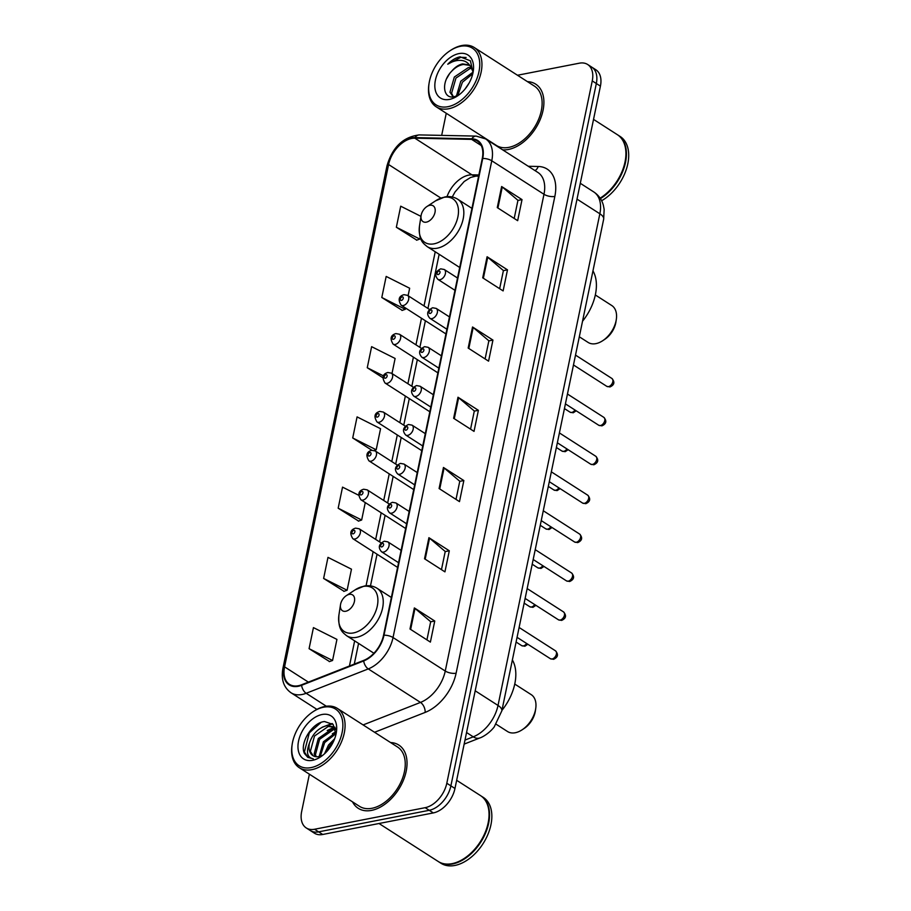 <?xml version="1.0" encoding="UTF-8"?>
<svg xmlns="http://www.w3.org/2000/svg" width="911" height="911" viewBox="0 0 911 911"><rect width="100%" height="100%" fill="white"/><g stroke="black" fill="none" stroke-linecap="round" stroke-linejoin="round"><path stroke-width="1.37" d="M309.387 774.179L301.655 811.542A23.492 14.872 -57.3 0 0 306.244 827.94L314.409 833.178A23.492 14.872 -57.3 0 0 322.722 834.476L433.317 812.919A23.492 14.872 -57.3 0 0 454.965 788.482L600.417 86.135A23.492 14.872 -57.3 0 0 595.817 69.737L591.74 67.118A23.492 14.872 -57.3 0 1 596.329 83.516A23.492 14.872 -57.3 0 0 591.74 67.118L587.663 64.499A23.492 14.872 -57.3 0 0 579.339 63.189L517.482 75.249M306.244 827.94A23.492 14.872 -57.3 0 0 314.568 829.249L425.164 807.681L429.24 810.3A23.492 14.872 -57.3 0 0 450.888 785.863L596.329 83.516L450.888 785.863A23.492 14.872 -57.3 0 1 429.24 810.3L318.645 831.857L429.24 810.3L433.317 812.919M310.321 830.559A23.492 14.872 -57.3 0 0 318.645 831.857A23.492 14.872 -57.3 0 1 310.321 830.559M371.54 810.391A37.579 23.8 -57.3 0 0 403.277 780.545A37.579 23.8 -57.3 0 0 398.813 745.05A37.579 23.8 -57.3 0 0 390.568 742.545A37.579 23.8 -57.3 0 1 398.813 745.05A37.579 23.8 -57.3 0 1 403.277 780.545A37.579 23.8 -57.3 0 1 371.54 810.391A37.579 23.8 -57.3 0 1 358.228 808.308A37.579 23.8 -57.3 0 0 371.54 810.391M508.406 149.472A37.579 23.8 -57.3 0 0 540.143 119.637A37.579 23.8 -57.3 0 0 535.679 84.131A37.579 23.8 -57.3 0 0 527.446 81.637A37.579 23.8 -57.3 0 1 535.679 84.131A37.579 23.8 -57.3 0 1 540.143 119.637A37.579 23.8 -57.3 0 1 508.406 149.472A37.579 23.8 -57.3 0 1 502.69 149.848A37.579 23.8 -57.3 0 0 508.406 149.472M298.352 685.732A25.052 15.863 122.7 0 1 289.482 684.343A25.052 15.863 122.7 0 1 284.574 666.852L388.598 164.527A25.052 15.863 122.7 0 1 414.824 138.176L471.613 139.372A25.052 15.863 122.7 0 1 477.364 141.046A25.052 15.863 122.7 0 1 482.261 158.537L383.531 635.297A25.052 15.863 122.7 0 1 363.717 660.395L301.632 684.765A25.052 15.863 122.7 0 1 298.352 685.732M298.239 686.29A25.679 16.261 -57.3 0 0 301.587 685.3L363.683 660.942A25.679 16.261 -57.3 0 0 383.998 635.206L482.728 158.446A25.679 16.261 -57.3 0 0 471.807 138.802L415.017 137.607A25.679 16.261 -57.3 0 0 388.143 164.618L284.118 666.943A25.679 16.261 -57.3 0 0 298.239 686.29M420.962 216.374L400.715 206.193L396.353 227.26L416.794 240.14M408.105 295.711L409.654 288.24L386.173 276.432L381.8 297.498L402.241 310.366M309.08 648.678L332.561 660.486L336.933 639.408L313.441 627.611L309.08 648.678L329.52 661.545M323.621 578.439L347.114 590.248L351.475 569.181L327.983 557.373L323.621 578.439L344.062 591.307M358.661 495.242L342.536 487.134L338.175 508.201L358.615 521.081M352.523 801.851A37.579 23.8 -57.3 0 0 358.228 808.308A37.579 23.8 -57.3 0 1 352.523 801.851M489.389 140.943A37.579 23.8 -57.3 0 0 489.697 141.512A37.579 23.8 -57.3 0 1 489.389 140.943M446.253 113.26L441.676 135.386M425.164 807.681A23.492 14.872 -57.3 0 0 446.811 783.244L592.252 80.897A23.492 14.872 -57.3 0 0 587.663 64.499M487.089 256.754L507.484 269.85L503.123 290.916L482.716 277.832L487.089 256.754A6.263 2.505 -168.3 0 1 487.727 257.232L483.365 278.242M501.631 186.527L522.026 199.611L517.664 220.678L497.269 207.594L501.631 186.527A6.263 2.505 -168.3 0 1 502.268 186.994L497.918 208.015M443.452 467.468L463.847 480.552L459.486 501.619L439.091 488.535L443.452 467.468A6.263 2.505 -168.3 0 1 444.09 467.935L439.74 488.945M428.91 537.695L449.305 550.791L444.932 571.857L424.537 558.773L428.91 537.695A6.263 2.505 -168.3 0 1 429.548 538.162L425.186 559.183M414.357 607.933L434.752 621.017L430.391 642.096L409.996 629L414.357 607.933A6.263 2.505 -168.3 0 1 414.995 608.4L410.645 629.421M472.536 326.992L492.942 340.076L488.569 361.155L468.174 348.059L472.536 326.992A6.263 2.505 -168.3 0 1 473.173 327.459L468.823 348.48M457.994 397.23L478.389 410.314L474.027 431.381L453.632 418.297L457.994 397.23A6.263 2.505 -168.3 0 1 458.632 397.697L454.282 418.718M391.992 373.533L395.112 358.467L371.62 346.67L367.258 367.737L382.916 377.78M352.716 437.975L376.197 449.772L380.559 428.705L357.078 416.896L352.716 437.975L371.904 450.285M478.389 410.314L474.301 411.112M470.566 429.161L474.312 411.02L458.632 397.697M492.942 340.076L488.843 340.873M485.107 358.923L488.865 340.794L473.173 327.459M434.752 621.017L430.664 621.814M426.929 639.864L430.687 621.723L414.995 608.4M449.305 550.791L445.206 551.588M441.471 569.637L445.228 551.497L429.548 538.162M463.847 480.552L459.748 481.35M456.012 499.399L459.77 481.259L444.09 467.935M522.026 199.611L517.938 200.409M514.191 218.458L517.949 200.318L502.268 186.994M507.484 269.85L503.384 270.647M499.649 288.696L503.407 270.556L487.727 257.232M376.197 449.772L374.227 450.467M338.175 508.201L361.656 520.01L358.365 521.16M365.265 502.576L361.656 520.01M347.114 590.248L343.823 591.398M332.561 660.486L329.27 661.637M367.258 367.737L383.542 375.924M381.8 297.498L405.293 309.307L402.002 310.457M405.554 308.032L405.293 309.307M396.353 227.26L419.834 239.069L416.543 240.219M420.21 237.247L419.834 239.069M323.587 707.209A33.661 21.317 -57.3 0 0 313.088 711.707A33.661 21.317 -57.3 0 0 292.192 744.264A33.661 21.317 -57.3 0 0 311.072 767.609A33.661 21.317 -57.3 0 0 342.103 732.581A33.661 21.317 -57.3 0 0 323.587 707.209M292.192 744.264L292.044 745.244A35.233 22.32 -57.3 0 0 299.32 767.722A35.233 22.32 -57.3 0 0 311.801 769.67A35.233 22.32 -57.3 0 0 341.557 741.702A35.233 22.32 -57.3 0 0 337.377 708.416A35.233 22.32 -57.3 0 0 324.897 706.458A35.233 22.32 -57.3 0 0 313.908 711.172L313.088 711.707M299.32 767.722L359.492 806.326A35.233 22.32 -57.3 0 0 371.973 808.285A35.233 22.32 -57.3 0 0 401.728 780.306A35.233 22.32 -57.3 0 0 397.549 747.02L337.377 708.416M379.022 823.51L438.202 861.476A39.15 24.791 -57.3 0 0 452.072 863.651A39.15 24.791 -57.3 0 0 464.268 858.424A39.15 24.791 -57.3 0 0 488.569 820.56A39.15 24.791 -57.3 0 0 480.484 795.588L456.662 780.306M438.453 861.635A39.15 24.791 -57.3 0 0 438.703 861.806A39.15 24.791 -57.3 0 0 452.573 863.981A39.15 24.791 -57.3 0 0 485.631 832.893A39.15 24.791 -57.3 0 0 480.985 795.918A39.15 24.791 -57.3 0 0 480.735 795.747M438.703 861.806L441.004 863.275A39.15 24.791 -57.3 0 0 454.874 865.45A39.15 24.791 -57.3 0 0 487.932 834.374A39.15 24.791 -57.3 0 0 483.285 797.387L480.985 795.918M315.377 756.585L314.181 753.818L318.326 738.491L332.094 728.902L335.476 728.902M316.231 756.722L315.457 754.638L319.59 739.311L333.369 729.711L335.647 729.597M335.977 734.391L333.141 724.473L324.567 721.546C311.972 722.491 299.423 743.535 304.422 753.465L307.827 757.371L313.35 758.84C307.235 757.599 305.914 752.395 309.41 743.228C312.598 733.708 318.463 727.832 326.992 725.623L333.699 726.887L335.248 728.162M313.111 755.72L310.355 751.37L314.5 736.031L328.267 726.443L334.326 727.331M333.699 726.887L335.123 727.798M324.51 753.807L328.518 745.027L334.656 738.741M326.707 751.621L329.793 745.847L333.449 741.6M319.169 756.563L323.416 741.759L336 732.398M320.296 756.289L324.692 742.579L336.011 733.583M309.41 743.228A17.696 11.205 -57.3 0 0 312.872 755.583A17.696 11.205 -57.3 0 0 319.146 756.563L322.71 755.344M312.587 760.309A25.531 16.17 -57.3 0 0 320.547 756.904A25.531 16.17 -57.3 0 0 336.387 732.216A25.531 16.17 -57.3 0 0 322.073 714.509A25.531 16.17 -57.3 0 0 298.546 741.076A25.531 16.17 -57.3 0 0 312.587 760.309M464.382 858.356A38.752 24.551 -57.3 0 0 464.485 858.287A38.752 24.551 -57.3 0 0 488.524 820.811A38.752 24.551 -57.3 0 0 488.547 820.686M307.998 757.485L304.399 751.951L309.319 732.82L321.025 722.446M325.853 725.851L332.617 723.926M330.955 729.119L334.758 727.684M322.118 727.24L332.139 723.505M327.22 730.52L334.189 727.263M334.257 727.24L334.838 727.103M332.321 733.788L335.965 731.727M496.188 724.256L507.518 731.522A21.921 13.881 -57.3 0 0 515.284 732.74A21.921 13.881 -57.3 0 0 522.117 729.813A21.921 13.881 -57.3 0 0 535.714 708.61A21.921 13.881 -57.3 0 0 531.193 694.626L514.749 684.07M349.255 594.393A9.395 5.956 -57.3 0 0 346.328 595.646A9.395 5.956 -57.3 0 0 340.498 604.733A9.395 5.956 -57.3 0 0 345.77 611.247A9.395 5.956 -57.3 0 0 354.425 601.465A9.395 5.956 -57.3 0 0 349.255 594.393M501.938 710.364A43.056 27.273 -57.3 0 0 512.381 659.963M522.117 729.813L524.178 728.458A18.004 11.41 -57.3 0 0 535.349 711.047L535.714 708.61M579.305 336.785L588.096 342.422A21.921 13.881 -57.3 0 0 595.862 343.641A21.921 13.881 -57.3 0 0 602.695 340.714A21.921 13.881 -57.3 0 0 616.303 319.51A21.921 13.881 -57.3 0 0 611.771 305.527L595.327 294.97M429.844 205.282A9.395 5.956 -57.3 0 0 426.906 206.546A9.395 5.956 -57.3 0 0 421.076 215.622A9.395 5.956 -57.3 0 0 426.348 222.147A9.395 5.956 -57.3 0 0 435.002 212.365A9.395 5.956 -57.3 0 0 429.844 205.282M582.516 321.264A43.056 27.273 -57.3 0 0 592.959 270.863M602.695 340.714L604.756 339.359A18.004 11.41 -57.3 0 0 615.927 321.947L616.303 319.51M460.454 46.302A33.661 21.317 -57.3 0 0 449.954 50.8A33.661 21.317 -57.3 0 0 429.07 83.356A33.661 21.317 -57.3 0 0 447.939 106.701A33.661 21.317 -57.3 0 0 478.97 71.673A33.661 21.317 -57.3 0 0 460.454 46.302M429.07 83.356L428.91 84.324A35.233 22.32 -57.3 0 0 436.187 106.803A35.233 22.32 -57.3 0 0 448.667 108.762A35.233 22.32 -57.3 0 0 478.423 80.794A35.233 22.32 -57.3 0 0 474.244 47.509A35.233 22.32 -57.3 0 0 461.763 45.55A35.233 22.32 -57.3 0 0 450.774 50.253L449.954 50.8M436.187 106.803L496.358 145.418A35.233 22.32 -57.3 0 0 508.839 147.366A35.233 22.32 -57.3 0 0 538.595 119.398A35.233 22.32 -57.3 0 0 534.415 86.112L474.244 47.509M453.188 96.862L449.966 92.216L454.338 77.025L468.334 67.585L471.465 67.573M453.416 96.839L451.583 93.252L455.955 78.073L469.951 68.621L472 68.519M473.105 71.844L470.395 66.196L468.858 64.875L462.583 63.895C458.643 64.749 454.976 67.22 451.617 71.286C455.375 67.368 459.326 65.102 463.483 64.465L469.518 65.353M465.043 89.027L469.097 83.072M456.388 96.122L460.807 81.181L473.082 72.094M457.8 95.53L462.435 82.218L472.775 73.78M473.037 72.561L470.418 60.821L460.078 56.824C455.796 57.712 451.685 60.172 447.756 64.214C452.368 61.322 456.901 60.058 461.353 60.422C465.054 60.775 467.981 62.608 470.133 65.922M449.453 99.401A25.531 16.17 -57.3 0 0 457.413 95.997A25.531 16.17 -57.3 0 0 473.253 71.309A25.531 16.17 -57.3 0 0 458.939 53.601A25.531 16.17 -57.3 0 0 435.412 80.168A25.531 16.17 -57.3 0 0 449.453 99.401M451.617 71.286C440.708 82.332 443.213 99.424 454.099 96.748L458.29 95.291M601.624 200.739A39.15 24.791 -57.3 0 0 626.893 167.499A39.15 24.791 -57.3 0 0 620.152 136.479L617.863 134.999A39.15 24.791 -57.3 0 0 617.601 134.839M600.417 198.621A39.15 24.791 -57.3 0 0 624.787 165.381A39.15 24.791 -57.3 0 0 617.863 134.999M601.249 197.436A38.752 24.551 -57.3 0 0 601.351 197.38A38.752 24.551 -57.3 0 0 625.39 159.892A38.752 24.551 -57.3 0 0 625.413 159.778M600.11 198.165A39.15 24.791 -57.3 0 0 601.146 197.505A39.15 24.791 -57.3 0 0 625.436 159.653A39.15 24.791 -57.3 0 0 617.351 134.68L593.528 119.387M447.756 64.214L460.841 57.302L466.125 57.484M446.595 78.71L449.453 73.882M454.965 788.482L446.811 783.244M322.722 834.476L314.568 829.249M600.417 86.135L592.252 80.897M464.986 740.074L473.253 736.828L466.557 732.524M501.836 710.865A15.658 6.275 -168.3 0 0 498.021 705.444L599.848 213.778A31.316 19.837 -57.3 0 0 593.721 191.914C598.459 195.056 601.647 199.407 603.287 204.964L604.152 209.336L603.663 219.198L501.836 710.865L494.149 727.046C488.831 733.845 481.498 737.568 479.835 737.956A15.658 9.121 -111.4 0 1 473.253 736.828A31.316 19.837 -57.3 0 0 498.021 705.444L475.189 690.8M603.663 219.198A15.658 6.275 -168.3 0 0 599.848 213.778L577.016 199.122M414.824 138.176L471.932 174.821A25.052 15.863 -57.3 0 0 468.801 175.106A25.052 15.863 -57.3 0 0 446.994 196.662M478.867 174.969L471.932 174.821A14.098 10.169 91.2 0 0 476.009 176.108L470.657 177.429L464.189 181.505L455.079 191.891L452.255 196.981M284.574 666.852L308.373 682.123M482.728 158.446A7.835 3.143 11.7 0 1 491.769 160.78L393.04 637.541A31.316 19.837 122.7 0 1 368.272 668.913L306.176 693.282A31.316 19.837 122.7 0 1 302.088 694.489A31.316 19.837 122.7 0 1 290.996 692.759L316.914 709.384M301.587 685.3A7.835 4.555 -111.4 0 0 306.176 693.282L326.343 706.23M363.683 660.942A7.835 4.555 -111.4 0 0 368.272 668.913L420.483 702.415A31.316 19.837 -57.3 0 0 445.251 671.043L393.04 637.541A7.835 3.143 -168.3 0 0 383.998 635.206M485.643 138.916A31.316 19.837 122.7 0 1 491.769 160.78L543.981 194.282A31.316 19.837 -57.3 0 0 537.854 172.418L485.643 138.916L476.191 136.103L419.39 134.919C403.243 136.832 392.436 147.149 386.981 165.859L282.957 668.184A7.835 3.143 11.7 0 1 284.118 666.943M471.807 138.802A7.835 5.648 -88.8 0 1 476.191 136.103M415.017 137.607A7.835 5.648 -88.8 0 1 419.39 134.919M388.143 164.618A7.835 3.143 -168.3 0 0 386.981 165.859M528.289 166.28L538.207 166.485A39.15 24.791 122.7 0 1 554.845 196.434L456.115 673.195A39.15 24.791 122.7 0 1 425.152 712.413L374.558 732.273M363.113 724.928L420.483 702.415A7.835 4.555 68.6 0 1 425.152 712.413M456.115 673.195A7.835 3.143 -168.3 0 1 445.251 671.043L543.981 194.282A7.835 3.143 -168.3 0 0 554.845 196.434M534.973 170.562A7.835 5.648 91.2 0 0 538.207 166.485M471.613 139.372L481.281 145.566M388.598 164.527L440.901 198.086M435.23 251.778L424.025 305.925M421.474 318.235L415.963 344.836M413.412 357.146L407.9 383.747M405.349 396.057L399.849 422.658M397.298 434.968L391.787 461.558M389.236 473.879L383.725 500.469M381.185 512.791L375.674 539.38M373.123 551.702L366.063 585.796M354.652 640.888L349.448 665.998M363.068 586.479A25.895 16.398 -57.3 0 0 354.994 589.941L364.149 586.08C368.955 585.181 373.271 585.921 377.086 588.301A28.184 17.856 -57.3 0 1 380.434 614.936A28.184 17.856 -57.3 0 1 356.634 637.313A28.184 17.856 -57.3 0 1 346.647 635.741C342.16 632.052 337.913 629.205 338.926 614.982A25.895 16.398 -57.3 0 0 353.445 632.94A25.895 16.398 -57.3 0 0 377.313 605.997A25.895 16.398 -57.3 0 0 363.068 586.479M443.646 197.38A25.895 16.398 -57.3 0 0 435.572 200.841L444.727 196.981C449.533 196.07 453.849 196.822 457.664 199.202A28.184 17.856 -57.3 0 1 461.012 225.826A28.184 17.856 -57.3 0 1 437.212 248.202A28.184 17.856 -57.3 0 1 427.225 246.642C422.738 242.952 418.491 240.105 419.504 225.882A25.895 16.398 -57.3 0 0 434.023 243.841A25.895 16.398 -57.3 0 0 457.891 216.898A25.895 16.398 -57.3 0 0 443.646 197.38M527.856 644.259L524.873 646.252L521.73 645.66A4.703 2.972 -57.3 0 0 523.392 645.922A4.703 2.972 -57.3 0 0 526.649 643.485M381.208 542.945L359.173 528.79A5.876 3.724 122.7 0 1 359.868 534.347A5.876 3.724 122.7 0 1 354.903 539.005A5.876 3.724 122.7 0 1 352.83 538.674L397.595 567.405M353.081 533.857A1.959 1.241 -57.3 0 0 354.891 531.819A1.959 1.241 -57.3 0 0 353.81 530.35A1.959 1.241 -57.3 0 0 352.01 532.377A1.959 1.241 -57.3 0 0 353.081 533.857M535.919 605.348L532.924 607.341L529.792 606.749A4.703 2.972 -57.3 0 0 531.455 607.011A4.703 2.972 -57.3 0 0 534.711 604.574M389.27 504.034L367.224 489.879A5.876 3.724 122.7 0 1 367.919 495.436A5.876 3.724 122.7 0 1 362.965 500.093A5.876 3.724 122.7 0 1 360.881 499.763L405.646 528.494M361.143 494.946A1.959 1.241 -57.3 0 0 362.942 492.908A1.959 1.241 -57.3 0 0 361.872 491.439A1.959 1.241 -57.3 0 0 360.061 493.466A1.959 1.241 -57.3 0 0 361.143 494.946M543.981 566.448L540.986 568.43L537.843 567.838A4.703 2.972 -57.3 0 0 539.506 568.1A4.703 2.972 -57.3 0 0 542.774 565.674M397.333 465.122L375.286 450.979A5.876 3.724 122.7 0 1 375.981 456.525A5.876 3.724 122.7 0 1 371.028 461.182A5.876 3.724 122.7 0 1 368.944 460.852L413.708 489.583M369.206 456.035A1.959 1.241 -57.3 0 0 371.005 453.997A1.959 1.241 -57.3 0 0 369.923 452.528A1.959 1.241 -57.3 0 0 368.124 454.555A1.959 1.241 -57.3 0 0 369.206 456.035M552.032 527.537L549.048 529.519L545.905 528.927A4.703 2.972 -57.3 0 0 547.568 529.189A4.703 2.972 -57.3 0 0 550.825 526.763M405.384 426.211L383.337 412.068A5.876 3.724 122.7 0 1 384.043 417.614A5.876 3.724 122.7 0 1 379.078 422.271A5.876 3.724 122.7 0 1 376.995 421.952L421.77 450.672M377.256 417.124A1.959 1.241 -57.3 0 0 379.067 415.086A1.959 1.241 -57.3 0 0 377.985 413.617A1.959 1.241 -57.3 0 0 376.186 415.655A1.959 1.241 -57.3 0 0 377.256 417.124M560.094 488.626L557.099 490.608L553.956 490.016A4.703 2.972 -57.3 0 0 555.63 490.277A4.703 2.972 -57.3 0 0 558.887 487.852M413.446 387.3L391.4 373.157A5.876 3.724 122.7 0 1 392.094 378.703A5.876 3.724 122.7 0 1 387.141 383.36A5.876 3.724 122.7 0 1 385.057 383.041L429.821 411.761M385.319 378.213A1.959 1.241 -57.3 0 0 387.118 376.175A1.959 1.241 -57.3 0 0 386.048 374.706A1.959 1.241 -57.3 0 0 384.237 376.744A1.959 1.241 -57.3 0 0 385.319 378.213M568.145 449.715L565.162 451.697L562.019 451.104A4.703 2.972 -57.3 0 0 563.681 451.366A4.703 2.972 -57.3 0 0 566.949 448.941M421.508 348.389L399.462 334.246A5.876 3.724 122.7 0 1 400.157 339.792A5.876 3.724 122.7 0 1 395.192 344.449A5.876 3.724 122.7 0 1 393.119 344.13L437.884 372.85M393.37 339.302A1.959 1.241 -57.3 0 0 395.18 337.264A1.959 1.241 -57.3 0 0 394.099 335.795A1.959 1.241 -57.3 0 0 392.299 337.833A1.959 1.241 -57.3 0 0 393.37 339.302M576.207 410.804L573.213 412.785L570.081 412.193A4.703 2.972 -57.3 0 0 571.744 412.455A4.703 2.972 -57.3 0 0 575 410.03M429.559 309.478L407.513 295.335A5.876 3.724 122.7 0 1 408.208 300.881A5.876 3.724 122.7 0 1 403.254 305.538A5.876 3.724 122.7 0 1 401.17 305.219L445.946 333.938M401.432 300.391A1.959 1.241 -57.3 0 0 403.231 298.364A1.959 1.241 -57.3 0 0 402.161 296.884A1.959 1.241 -57.3 0 0 400.35 298.922A1.959 1.241 -57.3 0 0 401.432 300.391M555.494 650.83C558.637 654.485 557.987 657.321 553.558 659.325L550.415 658.733A4.703 2.972 -57.3 0 0 552.077 658.995A4.703 2.972 -57.3 0 0 556.052 655.271A4.703 2.972 -57.3 0 0 555.494 650.83L519.111 627.485M383.599 552.077A5.876 3.724 122.7 0 1 381.515 551.759C377.86 547.488 378.794 543.969 384.305 541.214L387.858 541.874A5.876 3.724 122.7 0 1 388.553 547.42A5.876 3.724 122.7 0 1 383.599 552.077M382.495 543.423A1.959 1.241 -57.3 0 0 380.696 545.461A1.959 1.241 -57.3 0 0 381.777 546.93A1.959 1.241 -57.3 0 0 383.577 544.892A1.959 1.241 -57.3 0 0 382.495 543.423M563.545 611.919C566.688 615.574 566.05 618.41 561.62 620.414L558.477 619.822A4.703 2.972 -57.3 0 0 560.14 620.084A4.703 2.972 -57.3 0 0 564.103 616.36A4.703 2.972 -57.3 0 0 563.545 611.919L527.162 588.574M391.65 513.166A5.876 3.724 122.7 0 1 389.578 512.847C385.922 508.577 386.856 505.058 392.356 502.303L395.921 502.963A5.876 3.724 122.7 0 1 396.615 508.509A5.876 3.724 122.7 0 1 391.65 513.166M390.557 504.512A1.959 1.241 -57.3 0 0 388.758 506.55A1.959 1.241 -57.3 0 0 389.828 508.019A1.959 1.241 -57.3 0 0 391.639 505.992A1.959 1.241 -57.3 0 0 390.557 504.512M571.607 573.008C574.75 576.663 574.101 579.498 569.671 581.503L566.54 580.922A4.703 2.972 -57.3 0 0 568.202 581.172A4.703 2.972 -57.3 0 0 572.165 577.449A4.703 2.972 -57.3 0 0 571.607 573.008L535.224 549.663M399.713 474.255A5.876 3.724 122.7 0 1 397.629 473.936C393.985 469.666 394.907 466.147 400.419 463.392L403.972 464.052A5.876 3.724 122.7 0 1 404.666 469.598A5.876 3.724 122.7 0 1 399.713 474.255M398.619 465.601A1.959 1.241 -57.3 0 0 396.809 467.639A1.959 1.241 -57.3 0 0 397.891 469.108A1.959 1.241 -57.3 0 0 399.69 467.081A1.959 1.241 -57.3 0 0 398.619 465.601M579.669 534.097C582.812 537.752 582.163 540.587 577.733 542.603L574.59 542.011A4.703 2.972 -57.3 0 0 576.253 542.273A4.703 2.972 -57.3 0 0 580.227 538.538A4.703 2.972 -57.3 0 0 579.669 534.097L543.275 510.752M407.764 435.356A5.876 3.724 122.7 0 1 405.691 435.025C402.036 430.755 402.969 427.236 408.47 424.48L412.034 425.141A5.876 3.724 122.7 0 1 412.729 430.687A5.876 3.724 122.7 0 1 407.764 435.356M406.67 426.69A1.959 1.241 -57.3 0 0 404.871 428.728A1.959 1.241 -57.3 0 0 405.942 430.208A1.959 1.241 -57.3 0 0 407.752 428.17A1.959 1.241 -57.3 0 0 406.67 426.69M587.72 495.185C590.863 498.841 590.226 501.676 585.796 503.692L582.653 503.1A4.703 2.972 -57.3 0 0 584.315 503.362A4.703 2.972 -57.3 0 0 588.278 499.627A4.703 2.972 -57.3 0 0 587.72 495.185L551.337 471.841M415.826 396.444A5.876 3.724 122.7 0 1 413.742 396.114C410.098 391.844 411.02 388.325 416.532 385.569L420.085 386.23A5.876 3.724 122.7 0 1 420.791 391.776A5.876 3.724 122.7 0 1 415.826 396.444M414.733 387.779A1.959 1.241 -57.3 0 0 412.934 389.817A1.959 1.241 -57.3 0 0 414.004 391.297A1.959 1.241 -57.3 0 0 415.803 389.259A1.959 1.241 -57.3 0 0 414.733 387.779M595.783 456.274C598.926 459.93 598.276 462.765 593.847 464.781L590.704 464.189A4.703 2.972 -57.3 0 0 592.378 464.451A4.703 2.972 -57.3 0 0 596.341 460.715A4.703 2.972 -57.3 0 0 595.783 456.274L559.4 432.93M423.888 357.533A5.876 3.724 122.7 0 1 421.804 357.203C418.16 352.933 419.083 349.425 424.594 346.67L428.147 347.319A5.876 3.724 122.7 0 1 428.842 352.864A5.876 3.724 122.7 0 1 423.888 357.533M422.795 348.867A1.959 1.241 -57.3 0 0 420.984 350.906A1.959 1.241 -57.3 0 0 422.066 352.386A1.959 1.241 -57.3 0 0 423.866 350.348A1.959 1.241 -57.3 0 0 422.795 348.867M603.845 417.363C606.988 421.019 606.339 423.854 601.909 425.87L598.766 425.278A4.703 2.972 -57.3 0 0 600.429 425.539A4.703 2.972 -57.3 0 0 604.392 421.804A4.703 2.972 -57.3 0 0 603.845 417.363L567.451 394.019M431.939 318.622A5.876 3.724 122.7 0 1 429.867 318.292C426.211 314.022 427.145 310.514 432.645 307.759L436.21 308.408A5.876 3.724 122.7 0 1 436.904 313.953A5.876 3.724 122.7 0 1 431.939 318.622M430.846 309.956A1.959 1.241 -57.3 0 0 429.047 311.995A1.959 1.241 -57.3 0 0 430.117 313.475A1.959 1.241 -57.3 0 0 431.928 311.437A1.959 1.241 -57.3 0 0 430.846 309.956M611.896 378.464C615.039 382.108 614.401 384.943 609.96 386.959L606.828 386.366A4.703 2.972 -57.3 0 0 608.491 386.628A4.703 2.972 -57.3 0 0 612.454 382.893A4.703 2.972 -57.3 0 0 611.896 378.464L575.513 355.108M440.002 279.711A5.876 3.724 122.7 0 1 437.918 279.381C434.274 275.111 435.196 271.603 440.708 268.847L444.261 269.497A5.876 3.724 122.7 0 1 444.955 275.042A5.876 3.724 122.7 0 1 440.002 279.711M438.908 271.045A1.959 1.241 -57.3 0 0 437.098 273.084A1.959 1.241 -57.3 0 0 438.18 274.564A1.959 1.241 -57.3 0 0 439.979 272.526A1.959 1.241 -57.3 0 0 438.908 271.045M593.721 191.914L580.296 183.293M479.835 737.956L464.154 744.116M282.957 668.184C280.907 679.219 283.583 687.406 290.996 692.759M478.617 176.165L476.009 176.108M439.148 254.294L427.942 308.442M425.391 320.752L419.88 347.353M417.329 359.663L411.829 386.264M409.278 398.574L403.767 425.164M401.216 437.485L395.704 464.075M393.153 476.396L387.653 502.986M385.102 515.307L379.591 541.897M377.04 554.218L370.481 585.875M358.57 643.405L354.288 664.096M340.498 604.733L338.926 614.982M346.328 595.646L354.994 589.941M373.92 653.244L346.647 635.741M391.366 597.468L377.086 588.301M421.076 215.622L419.504 225.882M426.906 206.546L435.572 200.841M459.702 267.481L427.225 246.642M471.944 208.368L457.664 199.202M359.173 528.79L355.609 528.141C350.371 529.667 349.437 533.186 352.83 538.674M521.73 645.66L516.093 642.039M367.224 489.879L363.671 489.23C358.433 490.767 357.499 494.274 360.881 499.763M529.792 606.749L524.144 603.128M375.286 450.979L371.734 450.319C366.484 451.856 365.562 455.363 368.944 460.852M537.843 567.838L532.206 564.216M383.337 412.068L379.785 411.408C374.546 412.945 373.612 416.452 376.995 421.952M545.905 528.927L540.269 525.305M391.4 373.157L387.847 372.497C382.597 374.034 381.675 377.541 385.057 383.041M553.956 490.016L548.32 486.406M399.462 334.246L395.898 333.585C390.66 335.123 389.726 338.63 393.119 344.13M562.019 451.104L556.382 447.495M407.513 295.335L403.96 294.674C398.722 296.212 397.788 299.719 401.17 305.219M570.081 412.193L564.444 408.584M550.415 658.733L517.061 637.336M398.562 562.702L381.515 551.759M401.113 550.381L387.858 541.874M558.477 619.822L525.123 598.425M406.625 523.791L389.578 512.847M409.176 511.47L395.921 502.963M566.54 580.922L533.186 559.513M414.687 484.88L397.629 473.936M417.238 472.558L403.972 464.052M574.59 542.011L541.236 520.602M422.738 445.969L405.691 435.025M425.289 433.647L412.034 425.141M582.653 503.1L549.299 481.691M430.801 407.058L413.742 396.114M433.351 394.736L420.085 386.23M590.704 464.189L557.35 442.78M438.851 368.146L421.804 357.203M441.402 355.825L428.147 347.319M598.766 425.278L565.412 403.88M446.914 329.235L429.867 318.292M449.465 316.914L436.21 308.408M606.828 386.366L573.475 364.969M454.976 290.324L437.918 279.381M457.527 278.014L444.261 269.497"/></g></svg>

